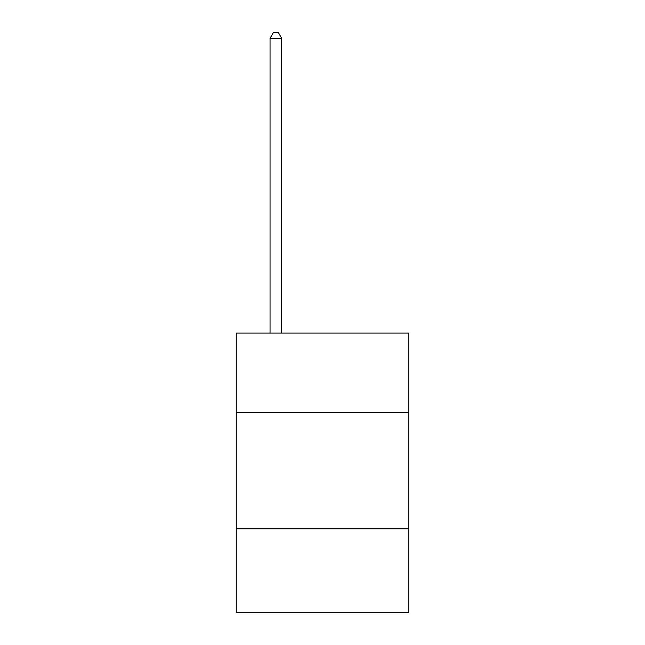 <?xml version="1.0" encoding="UTF-8"?>
<svg xmlns="http://www.w3.org/2000/svg" width="645" height="645" viewBox="0 0 645 645"><rect width="100%" height="100%" fill="white"/><g stroke="black" fill="none" stroke-linecap="round" stroke-linejoin="round"><path stroke-width="0.97" d="M236.255 412.292L408.745 412.292L408.745 333.038L236.255 333.038L236.255 612.75L408.745 612.75L408.745 528.836L236.255 528.836M408.745 528.836L408.745 412.292M281.712 333.038L281.712 38.313L270.053 38.313L270.053 333.038M270.053 38.313L273.553 32.25L278.213 32.25L281.712 38.313"/></g></svg>

